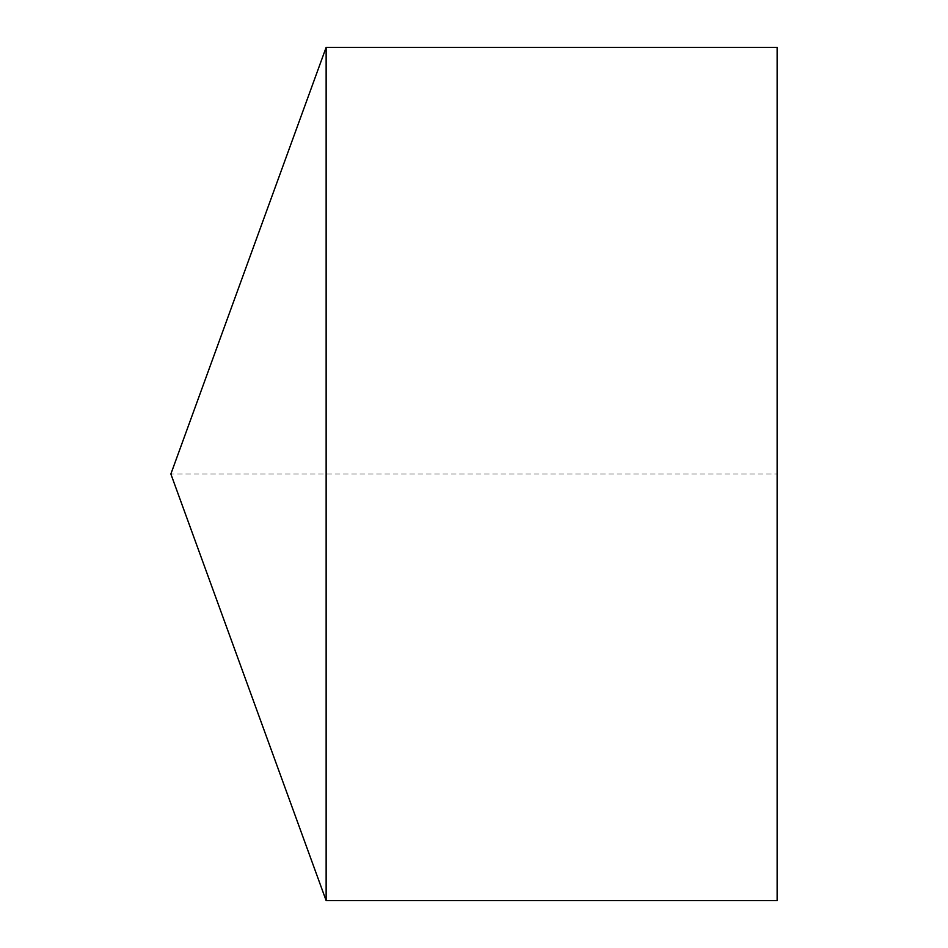 <?xml version="1.0" encoding="UTF-8"?>
<svg xmlns="http://www.w3.org/2000/svg" width="948" height="948" viewBox="0 0 948 948"><rect width="100%" height="100%" fill="white"/><g stroke="black" fill="none" stroke-linecap="round" stroke-linejoin="round"><path stroke-width="0.71" stroke-dasharray="4.74 3.56" d="M326.136 47.4L326.136 900.6M777.135 47.4L777.135 900.6L777.135 474L170.865 474"/><path stroke-width="1.42" d="M170.865 474L326.136 900.6L326.136 47.4L170.865 474L326.136 900.6L777.135 900.6L777.135 47.4L326.136 47.4M777.135 900.6L326.136 900.6"/></g></svg>
